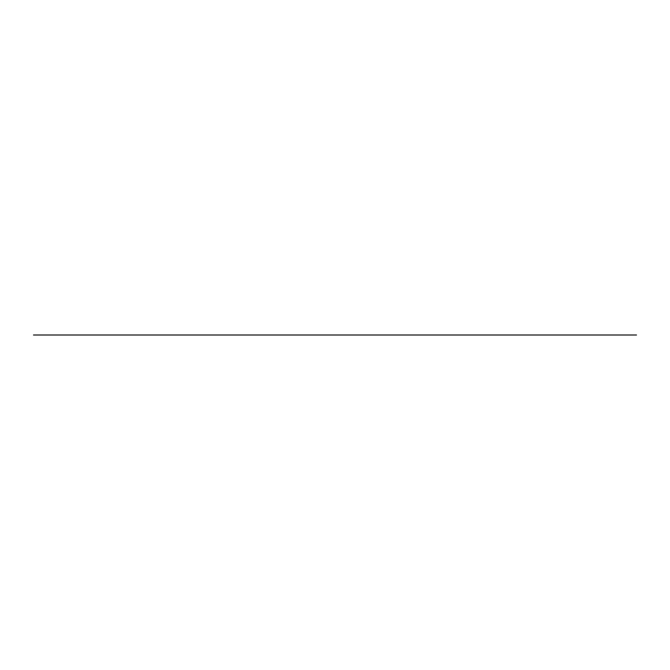 <?xml version="1.0" encoding="UTF-8"?>
<svg xmlns="http://www.w3.org/2000/svg" width="670" height="670" viewBox="0 0 670 670"><rect width="100%" height="100%" fill="white"/><g stroke="black" fill="none" stroke-linecap="round" stroke-linejoin="round"><path stroke-width="0.5" stroke-dasharray="3.35 2.51" d=""/><path stroke-width="1" d="M636.5 335L33.5 335L636.5 335"/></g></svg>

